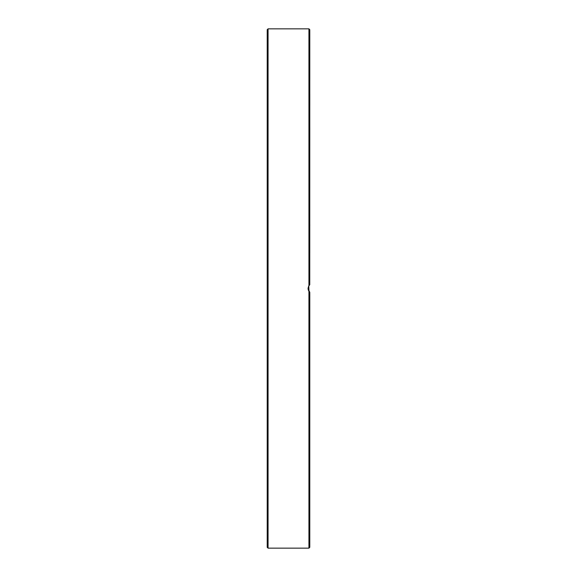 <?xml version="1.0" encoding="UTF-8"?>
<svg xmlns="http://www.w3.org/2000/svg" width="577" height="577" viewBox="0 0 577 577"><rect width="100%" height="100%" fill="white"/><g stroke="black" fill="none" stroke-linecap="round" stroke-linejoin="round"><path stroke-width="0.87" d="M267.216 288.5L267.216 547.299L268.067 548.15L268.067 28.85L267.216 29.701L267.216 288.5M309.784 305.045L309.784 292.308L308.089 288.796L308.76 285.947L309.784 284.692L308.5 286.473M308.147 287.685L308.082 288.587M308.14 289.272L308.486 290.498M308.803 291.118L309.539 292.077M308.998 291.421L308.76 285.954M308.998 285.579L309.373 285.103M309.762 284.713L309.784 29.701L308.933 28.85L308.933 285.68M309.784 512.708L309.784 508.878M309.784 494.576L309.784 482.545M309.784 470.334L309.784 449.029M309.784 434.726L309.784 409.62M309.784 395.317L309.784 365.832M309.784 351.667L309.784 319.348M308.933 291.32L308.933 548.15L309.784 547.299L309.784 292.308M309.784 225.47L309.784 224.922M309.784 140.175L309.784 127.971M309.784 105.584L309.784 94.455M309.784 78.01L309.784 68.122M309.784 64.292L309.784 49.99M268.067 548.15L308.933 548.15M268.067 28.85L308.933 28.85"/></g></svg>
